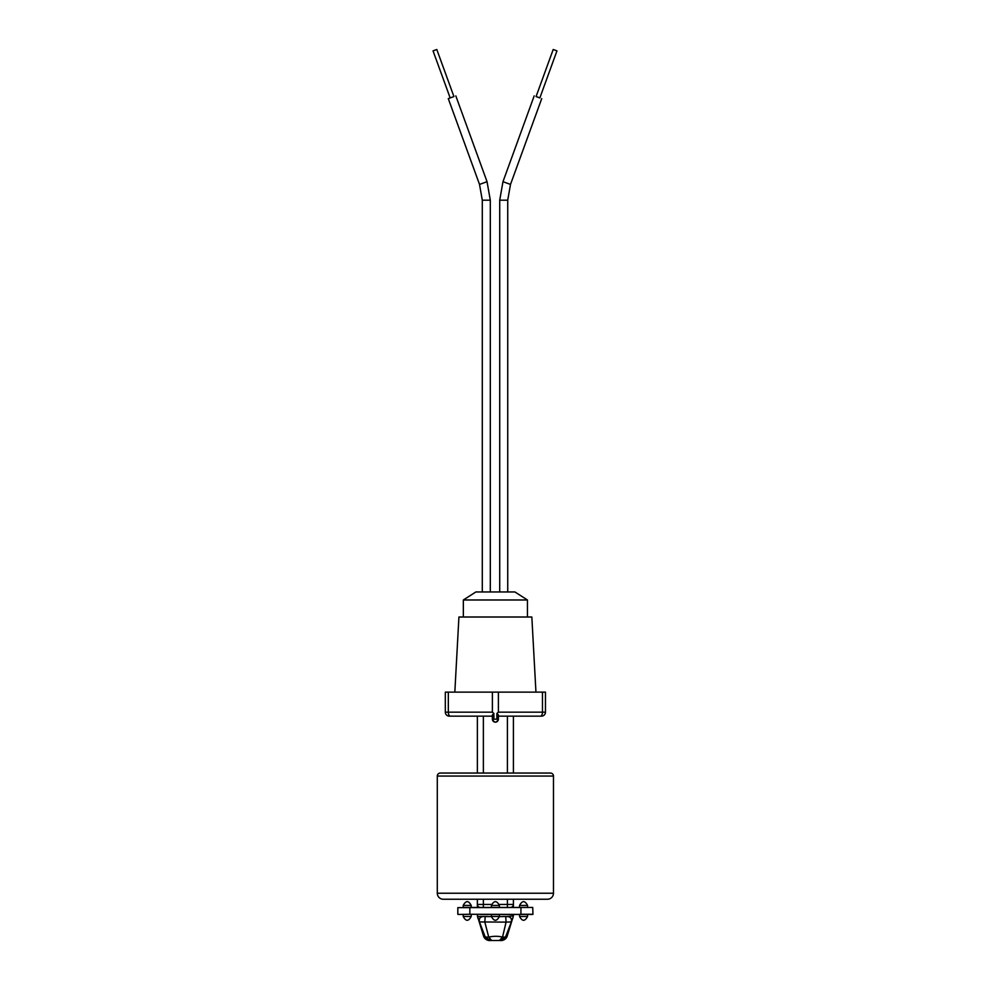 <?xml version="1.0" encoding="UTF-8"?>
<svg xmlns="http://www.w3.org/2000/svg" width="990" height="990" viewBox="0 0 990 990"><rect width="100%" height="100%" fill="white"/><g stroke="black" fill="none" stroke-linecap="round" stroke-linejoin="round"><path stroke-width="1.49" d="M535.949 692.121L531.84 617.005L458.927 617.005L454.831 692.121M527.435 617.005L527.435 599.977L463.345 599.977L463.345 617.005M527.435 599.977L514.924 591.971L475.856 591.971L463.345 599.977M493.886 719.161L492.389 719.161A3.007 3.007 0 0 0 495.384 722.168C493.602 721.933 492.599 720.93 492.389 719.161L492.389 714.953L493.886 713.456L493.886 719.161L496.893 719.161L496.893 713.456L498.391 712.157L498.391 692.121L445.314 692.121L445.314 712.157L448.321 712.157L448.321 692.121M477.366 914.463L477.613 916.468L491.387 916.604M481.907 916.641L477.613 916.468L477.749 917.68L477.613 916.468M499.393 916.616L507.771 916.468M513.03 917.668L511.36 921.925C512.016 918.819 510.778 916.988 507.635 916.468L513.414 915.849L507.128 936.293C505.643 940.636 500.556 940.797 500.358 940.5L505.531 937.047C507.734 936.033 507.734 936.033 505.531 937.047L502.536 937.122C498.378 936.02 493.775 936.02 488.726 937.109L485.249 937.06C483.021 936.02 483.021 936.02 485.249 937.047L490.397 940.5L499.406 940.5L491.708 940.5L488.726 937.109L484.815 922.061L485.187 916.468L487.785 916.468M513.414 914.463L513.414 915.849M553.472 776.049L437.295 776.049A3.007 3.007 0 0 1 440.303 773.054L550.477 773.054A3.007 3.007 0 0 1 553.472 776.049L553.472 893.227A6.014 6.014 0 0 1 547.47 899.242L513.414 899.242L513.414 904.439A3.007 3.007 0 0 1 510.407 907.446L507.412 907.446L507.412 904.439L513.414 904.439L513.414 907.446M483.368 899.242L483.368 907.446L471.215 907.446L471.215 905.442L463.196 905.442L463.196 907.446L471.215 907.446M498.391 712.157L545.465 712.157L545.465 692.121L498.391 692.121M492.389 692.121L492.389 712.157L493.886 713.456M496.893 713.456L498.391 714.953L498.391 719.161C498.18 720.93 497.178 721.933 495.384 722.168A3.007 3.007 0 0 0 498.391 719.161L496.893 719.161M498.391 716.154L540.453 716.154A4.01 2.005 -90 0 0 542.458 712.157L542.458 692.121M477.366 773.054L477.366 716.154L450.314 716.154L492.389 716.154M545.465 712.157A4.01 4.01 0 0 1 541.456 716.154M449.312 716.154A4.01 4.01 0 0 1 445.314 712.157A4.01 4.01 0 0 0 449.312 716.154L450.314 716.154A4.01 2.005 90 0 1 448.321 712.157L492.389 712.157M513.414 716.154L513.414 773.054M547.47 899.242L443.31 899.242L477.366 899.242L477.366 904.439L491.51 904.439M477.366 907.446L477.366 904.439A3.007 3.007 0 0 0 480.36 907.446M483.368 907.446L491.387 907.446L491.387 905.442L499.393 905.442C496.72 900.393 494.047 900.393 491.387 905.442M499.393 905.442L499.393 907.446L507.412 907.446M508.848 916.653L503.254 916.468M485.187 916.468L483.132 916.468C480.002 916.988 478.752 918.819 479.407 921.925L506.076 922.123L502.536 937.122L505.531 937.047L511.36 921.925L506.076 922.123L505.729 916.468L503.267 916.468M507.635 916.468L507.598 916.468C510.753 917 511.991 918.831 511.31 921.962M479.407 921.925L477.749 917.68M483.182 916.468L483.182 916.468C480.014 917 478.789 918.831 479.469 921.975L485.249 937.06M502.536 937.122L499.406 940.5L500.358 940.5M491.708 940.5L490.421 940.5C490.1 940.797 485.249 940.661 483.627 936.293L477.366 915.849M437.295 776.049L437.295 893.227L553.472 893.227L437.295 893.227A6.014 6.014 0 0 0 443.31 899.242M477.366 899.242L474.358 899.242M513.204 905.528L513.414 904.439A3.007 3.007 0 0 1 510.407 907.446L511.719 907.446M510.432 914.463L511.719 914.463M527.583 914.463L527.583 916.468L519.564 916.468C522.237 921.517 524.91 921.517 527.583 916.468M480.521 914.463L520.926 914.463L519.564 914.463L519.564 916.468M471.215 914.463L471.215 916.468L463.196 916.468C465.869 921.517 468.542 921.517 471.215 916.468M463.196 914.463L463.196 916.468M491.387 916.468L491.387 914.463L499.393 914.463L499.393 916.468L491.387 916.468C494.047 921.517 496.72 921.517 499.393 916.468M532.744 907.446L532.942 914.265L520.926 914.265L520.926 907.446L532.744 907.446L457.825 907.644L520.926 907.446L519.564 907.446L519.564 905.442L527.583 905.442C524.91 900.393 522.237 900.393 519.564 905.442M527.583 907.446L527.583 905.442M519.564 914.463L517.621 914.463M469.854 907.446L469.854 914.265L532.744 914.463M458.036 914.463L469.854 914.265L458.036 914.463M499.393 907.446L491.387 907.446M519.564 907.446L517.621 907.446M457.825 907.644L457.825 914.265M453.927 96.55L448.284 98.616L453.927 96.562L436.8 49.5L433.038 50.874L436.8 49.5M450.165 97.923L433.038 50.874M539.859 97.886L536.085 96.525M541.728 98.616L510.506 184.425L502.982 181.69L499.715 200.19L507.721 200.19L510.506 184.425M553.2 49.5L536.073 96.562L539.847 97.923L556.962 50.874L553.2 49.5L556.962 50.874M507.412 716.154L507.412 773.054M507.412 899.242L507.412 904.439L499.269 904.439M483.368 716.154L483.368 773.054M490.31 591.971L490.31 200.19L482.291 200.19L479.519 184.425L448.284 98.616M490.31 200.19L487.043 181.69L479.519 184.425M492.389 719.161C494.406 723.071 496.411 723.071 498.391 719.161M477.564 905.528L477.366 904.439M507.783 916.468L508.835 916.629L507.783 916.468M471.215 905.442C468.542 900.393 465.869 900.393 463.196 905.442M482.291 591.971L482.291 200.19M487.043 181.69L455.808 95.869M507.734 591.971L507.734 200.19M499.715 591.971L499.715 200.19M502.982 181.69L534.192 95.869"/></g></svg>
